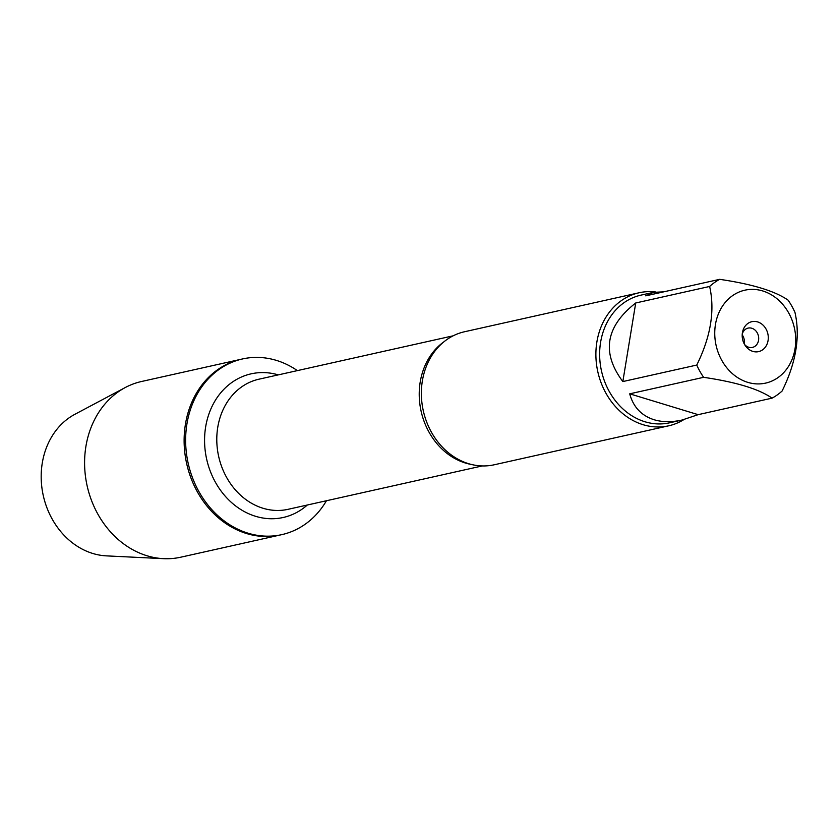 <?xml version="1.0" encoding="UTF-8"?>
<svg xmlns="http://www.w3.org/2000/svg" width="838" height="838" viewBox="0 0 838 838"><rect width="100%" height="100%" fill="white"/><g stroke="black" fill="none" stroke-linecap="round" stroke-linejoin="round"><path stroke-width="1.26" d="M326.453 500.736A90.012 75.829 -102.6 0 1 281.809 534.634A90.012 75.829 -102.6 0 1 188.183 463.309A90.012 75.829 -102.6 0 1 242.57 358.936A90.012 75.829 -102.6 0 1 276.341 360.371A90.012 75.829 -102.6 0 1 297.385 370.616M281.809 534.634L180.778 557.197A90.012 75.829 -102.6 0 1 163.546 558.663A90.012 75.829 -102.6 0 1 147.006 555.762A90.012 75.829 -102.6 0 1 85.455 476.267A90.012 75.829 -102.6 0 1 125.312 387.512A90.012 75.829 -102.6 0 1 141.528 381.5L241.061 359.272A90.012 75.829 77.4 0 0 186.675 463.655A90.012 75.829 77.4 0 0 280.311 534.969A90.012 75.829 -102.6 0 1 246.54 533.523A90.012 75.829 -102.6 0 1 184.171 443.857A90.012 75.829 -102.6 0 1 241.061 359.272L242.57 358.936M638.996 292.787L464.472 331.764A68.15 57.413 77.4 0 0 427.191 364.321A68.15 57.413 77.4 0 0 446.602 451.19A68.15 57.413 77.4 0 0 468.62 463.697A68.15 57.413 77.4 0 0 494.19 464.786L668.714 425.809A68.15 57.413 -102.6 0 1 597.819 371.81A68.15 57.413 -102.6 0 1 638.996 292.787A68.15 57.413 -102.6 0 1 655.546 291.97M683.871 419.597A68.15 57.413 -102.6 0 1 668.714 425.809M757.646 321.918A15.346 12.926 -102.6 0 1 766.529 345.246A15.346 12.926 -102.6 0 1 745.286 345.633A15.346 12.926 -102.6 0 1 742.405 332.749A15.346 12.926 -102.6 0 1 757.646 321.918M747.758 382.348A47.598 40.098 77.4 0 0 795.262 332.916A47.598 40.098 77.4 0 0 736.183 293.426A47.598 40.098 77.4 0 0 715.212 340.375A47.598 40.098 77.4 0 0 747.758 382.348M782.095 391.021C796.11 362.613 800.405 336.415 794.969 312.427A65.427 55.119 77.4 0 0 788.108 300.161C775.045 291.058 752.241 284.113 719.674 279.337A65.427 55.119 77.4 0 0 709.639 286.46C715.076 310.448 710.781 336.646 696.766 365.054A65.427 55.119 77.4 0 0 703.627 377.32C736.193 382.097 759.008 389.041 772.06 398.144A65.427 55.119 77.4 0 0 782.095 391.021M663.591 291.865L653.472 292.347L645.752 295.845L719.674 279.337M635.717 302.979C605.56 326.569 601.275 352.767 622.844 381.562L635.717 302.979L709.639 286.46M622.844 381.562L696.766 365.054M629.705 393.829C633.308 407.048 641.447 415.679 654.101 419.744C662.366 422.216 671.667 422.31 681.996 420.048L698.138 414.663L629.705 393.829L703.627 377.32M698.138 414.663L772.06 398.144M681.996 420.048L669.552 422.823A65.427 55.119 -102.6 0 1 644.998 421.776A65.427 55.119 -102.6 0 1 599.673 356.6A65.427 55.119 -102.6 0 1 641.028 295.123L653.472 292.347M744.542 344.439A9.899 8.338 77.4 0 0 752.44 347.414A9.899 8.338 77.4 0 0 758.694 338.112A9.899 8.338 77.4 0 0 751.833 328.255A9.899 8.338 77.4 0 0 748.125 328.098A9.899 8.338 77.4 0 0 742.238 334.153M744.196 343.8A9.899 8.338 77.4 0 0 742.196 334.875M163.546 558.663L106.499 555.877A74.456 62.724 -102.6 0 1 92.809 553.478A74.456 62.724 -102.6 0 1 41.9 487.726A74.456 62.724 -102.6 0 1 74.875 414.307L125.312 387.512M471.459 464.482A66.663 56.167 -102.6 0 1 421.116 411.28A66.663 56.167 -102.6 0 1 444.035 341.726M453.159 335.818L258.952 379.195A66.663 56.167 77.4 0 0 218.676 456.501A66.663 56.167 77.4 0 0 288.021 509.326L482.227 465.938M307.337 505A73.597 62.002 -102.6 0 1 206.661 459.182A73.597 62.002 -102.6 0 1 278.279 374.879"/></g></svg>
